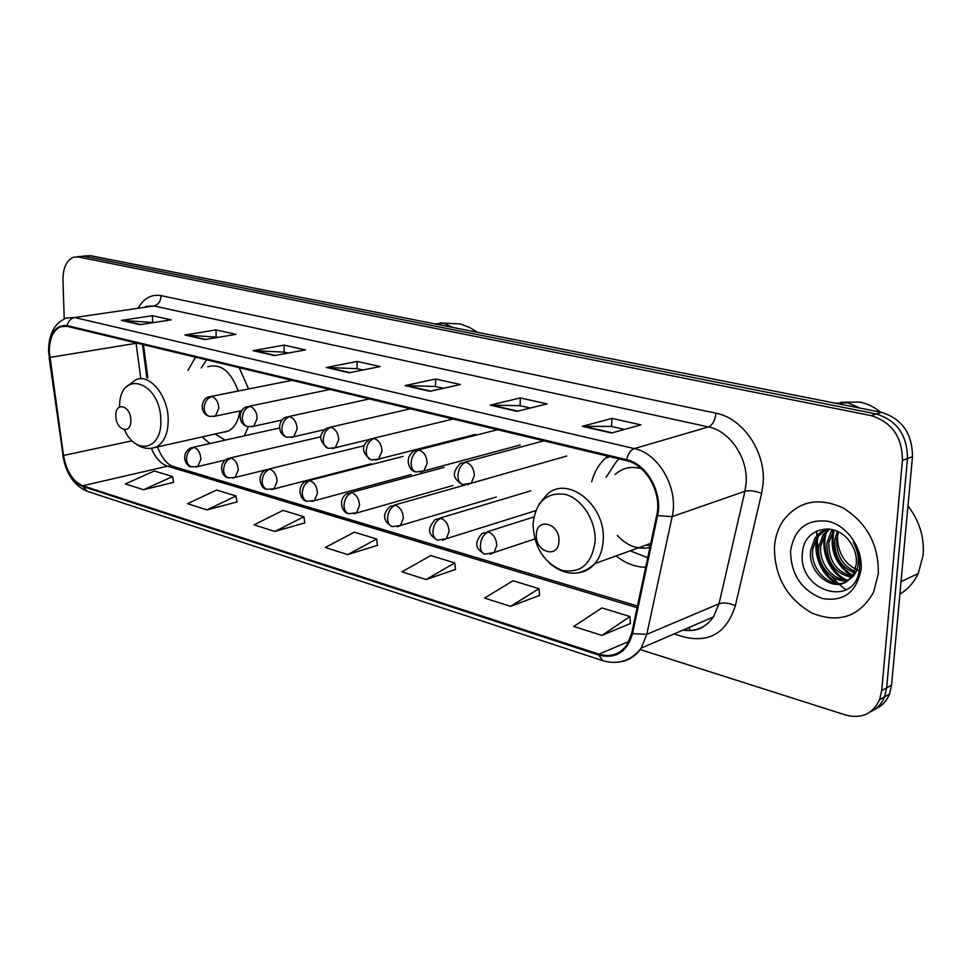 <?xml version="1.0" encoding="UTF-8"?>
<svg xmlns="http://www.w3.org/2000/svg" width="972" height="972" viewBox="0 0 972 972"><rect width="100%" height="100%" fill="white"/><g stroke="black" fill="none" stroke-linecap="round" stroke-linejoin="round"><path stroke-width="1.46" d="M616.102 555.923C625.397 563.298 635.263 567.077 645.7 567.284M202.018 436.817L209.794 443.572M244.288 435.857L248.382 426.817M143.479 344.683L147.829 377.707M607.767 456.172L605.568 458.031C598.971 464.106 594.342 472.003 591.681 481.711M248.577 388.958L239.209 367.671M195.518 357.174L188.009 370.368M875.456 708.94C881.956 706.109 886.634 701.164 889.489 694.117L891.567 685.126L912.465 456.694C912.356 433.524 901.992 418.738 881.385 412.335L90.214 255.624L82.827 256.122M640.22 649.563L845.749 715.052C861.557 719.098 872.844 713.958 879.624 699.633L881.701 690.582L902.429 460.4C902.283 437.036 891.871 422.115 871.167 415.627L78.453 256.997L84.345 256.304L79.655 256.487L84.345 256.304L876.294 413.975L84.345 256.304L90.214 255.624M902.429 460.4L907.471 458.541C907.338 435.274 896.949 420.414 876.294 413.975C896.949 420.414 907.338 435.274 907.471 458.541L886.658 687.848L907.471 458.541L912.465 456.694M870.499 711.735C877.023 708.892 881.713 703.935 884.569 696.863L886.658 687.848L884.569 696.863C881.713 703.935 877.023 708.892 870.499 711.735M774.453 546.884C774.332 576.578 786.907 598.679 812.191 613.186C838.945 623.659 859.37 616.734 873.488 592.41L878.299 573.93C878.87 545.122 867.218 523.155 843.319 508.04C818.497 496.789 798.437 500.993 783.14 520.652C778.11 528.258 775.206 537.006 774.453 546.884C774.332 576.578 786.907 598.679 812.191 613.186C838.945 623.659 859.37 616.734 873.488 592.41L878.299 573.93C878.87 545.122 867.218 523.155 843.319 508.04C818.497 496.789 798.437 500.993 783.14 520.652C778.11 528.258 775.206 537.006 774.453 546.884M49.353 352.143C49.28 338.839 52.998 330.371 60.495 326.738L67.177 326.361L626.478 460.667C646.234 464.665 662.078 493.011 656.732 515.257L631.715 633.234L627.074 644.643C620.002 654.375 610.61 657.558 598.898 654.168L82.754 485.745C72.803 481.359 66.388 471.274 63.508 455.455L49.353 352.143M48.892 352.022L63.059 455.443C66.011 471.639 72.584 481.99 82.778 486.486L598.861 655.104C615.896 659.235 627.11 652.078 632.505 633.647L657.558 515.646C663.026 492.84 646.781 463.766 626.527 459.671L67.153 325.596C55.428 324.709 49.341 333.53 48.892 352.022M611.485 433.026L640.9 424.873L611.947 418.397L582.313 426.319L611.485 433.026M624.51 429.417L611.412 426.441L582.313 426.319M611.558 426.477L611.947 418.397M517.007 411.314L547.054 403.89L520.336 397.925L490.143 405.142L517.007 411.314M530.299 408.033L519.935 405.676L490.143 405.142M520.081 405.713L520.336 397.925M429.879 391.291L460.388 384.523L435.65 378.995L405.045 385.58L429.879 391.291M443.366 388.29L435.347 386.467L405.045 385.58M435.492 386.504L435.65 378.995M140.017 324.672L171.096 319.861L152.458 315.693L121.391 320.383L140.017 324.672M153.734 322.546L121.391 320.383M152.592 322.279L152.458 315.693M204.91 339.58L235.989 334.368L216.051 329.909L184.972 335L204.91 339.58M218.639 337.272L184.972 335M216.124 336.701L216.051 329.909M274.493 355.57L305.475 349.896L284.116 345.121L253.097 350.661L274.493 355.57M288.186 353.067L283.97 352.107L253.097 350.661M284.128 352.143L284.116 345.121M349.276 372.762L380.076 366.565L357.125 361.438L326.264 367.477L349.276 372.762M362.896 370.028L356.906 368.667L326.264 367.477M357.064 368.704L357.125 361.438M78.453 256.997L73.763 257.167C66.594 260.059 62.998 267.701 62.961 280.094L64.225 318.852M510.543 606.358L538.998 588.692L513.07 580.758L484.506 598.084L510.543 606.358L539.569 595.435M601.96 635.409L629.965 616.527L601.911 607.937L573.759 626.454L601.96 635.409L630.403 623.489M274.882 531.465L303.92 516.752L283.071 510.373L254.02 524.831L274.882 531.465L304.771 522.9M207 509.887L236.05 495.987L216.574 490.022L187.535 503.703L207 509.887L236.974 501.965M143.589 489.742L172.591 476.572L154.341 470.983L125.364 483.947L143.589 489.742L173.551 482.367M426.052 579.506L454.811 562.922L430.754 555.571L401.934 571.84L426.052 579.506L455.491 569.458M347.709 554.611L376.662 539.01L354.294 532.17L325.316 547.491L347.709 554.611L377.428 545.353M376.662 539.01L377.452 545.535M303.92 516.752L304.795 523.082M236.05 495.987L236.998 502.135M172.591 476.572L173.587 482.537M454.811 562.922L455.503 569.653M538.998 588.692L539.594 595.642M629.965 616.527L630.415 623.696M130.807 420.22C130.795 405.409 115.085 401.132 115.862 415.992C115.85 430.596 131.475 435.164 130.807 420.22M238.152 391.036C230.959 371.377 220.851 363.273 207.85 366.748M206.586 359.834L201.228 367.963M215.079 433.962L225.212 440.122M221.312 432.589L228.517 431.009C234.677 427.558 238.468 420.876 239.877 410.962M225.225 432.236L224.617 431.872M558.936 541.173C560.151 523.276 536.374 516.8 536.337 534.782C535.086 552.363 558.693 559.277 558.936 541.173M641.386 468.711C631.278 465.855 622.505 467.799 615.094 474.543M619.249 458.93L616.819 460.971L606.066 477.313M646.271 545.013L650.256 545.814M630.184 550.832L647.729 557.746M617.317 535.402C627.244 546.082 638.118 550.067 649.928 547.358M643.999 548.281L640.9 546.957M899.902 594.099C907.86 589.336 913.972 582.495 918.212 573.565L923.145 555.097C924.457 537.176 919.391 520.798 907.957 505.938M854.011 572.69C840.61 566.87 834.195 555.972 834.766 539.97L837.329 531.307M854.595 571.329C842.031 565.121 836.078 554.392 836.722 539.168L838.629 531.939M851.217 577.186C834.887 573.516 826.771 562.193 826.868 543.227L831.036 531.745L832.615 529.631M851.982 576.177C836.321 571.901 828.618 560.637 828.849 542.412L833.721 529.934M847.9 580.515C832.664 583.662 816.128 564.635 818.861 546.519L823.041 534.977L828.812 528.962M848.763 579.786C833.684 581.888 818.278 563.25 820.878 545.693L825.046 534.163L829.638 529.06M849.115 579.446L853.635 573.456L856.344 563.772C856.879 555.62 854.595 548.123 849.492 541.27C834.851 520.542 804.755 528.015 802.629 551.136C796.019 591.098 854.838 609.31 859.345 569.665L859.576 567.66C860.22 558.766 858.154 550.274 853.367 542.182C857.559 550.164 859.078 557.989 857.924 565.668C856.769 572.156 853.829 576.736 849.115 579.446C835.227 594.317 806.784 573.553 810.769 549.86L814.949 538.245C818.303 533.409 822.543 530.287 827.658 528.877M845.13 582.325C829.857 588.898 809.615 568.899 812.799 549.022L816.978 537.419L826.407 529.254M859.199 570.856C844.887 564.611 837.645 553.104 837.5 536.337M790.552 551.075C790.941 574.513 801.511 590.308 822.251 598.497C843.696 601.984 856.636 592.3 861.058 569.446C863.014 548.524 847.438 525.779 828.411 521.332C806.967 518.683 794.355 528.598 790.552 551.075M816.784 530.943L816.857 537.48M816.857 537.613L816.917 538.476M817.245 541.744L818.655 549.338M831.874 576.445L838.241 583.467M839.055 584.233L845.956 589.822M838.751 583.467C821.875 576.019 811.912 550.407 819.457 533.191M846.515 579.895C829.772 572.484 819.918 547.151 827.366 530.08M852.48 575.448C836.515 564.513 830.416 549.387 834.146 530.068M836.685 583.358C820.696 575.582 811.316 551.075 818.157 534.357M844.425 579.749C828.606 572.022 819.347 547.831 826.079 531.271M851.994 576.153C835.47 565.084 829.25 549.642 833.356 529.837M881.385 412.335L871.167 415.627M891.567 685.126L881.701 690.582M138.559 307.48C144.245 297.979 151.754 294.03 161.097 295.658L715.975 413.222C715.137 420.439 712.61 425.019 708.418 426.939L153.868 305.949L145.606 306.447M715.975 413.222C742.9 418.118 765.96 451.992 763.129 483.4L761.623 493.412L735.354 605.69C726.813 632.432 709.864 642.905 684.482 637.122L674.106 633.926M657.558 515.646L672.15 516.618L744.917 491.285L746.095 483.266C748.282 458.14 729.948 431.009 708.418 426.939L634.315 448.602C659.016 453.438 678.918 488.855 672.15 516.618L646.781 634.352L641.192 648.13C636.101 655.76 629.346 660.292 620.938 661.713M48.624 351.852L49.365 357.465M602.276 660.51L87.286 491.297L82.778 486.486M598.861 655.104L602.652 660.632C618.156 665.103 630.998 660.936 641.192 648.13L713.436 616.953L719.025 603.746L744.917 491.285C749.594 490.131 755.159 490.836 761.623 493.412M632.505 633.647L646.781 634.352L719.025 603.746C723.654 602.312 729.097 602.956 735.354 605.69M49.122 357.441L63.059 455.443M626.527 459.671C628.046 453.717 630.646 450.024 634.315 448.602L74.686 317.528C70.835 318.366 68.319 321.052 67.153 325.596M48.6 350.904C48.697 333.809 54.651 322.838 66.473 317.99L74.686 317.528L153.868 305.949C158.351 304.734 160.769 301.308 161.097 295.658M682.854 630.148C695.6 631.97 705.793 627.572 713.436 616.953C705.259 628.119 695.478 632.347 684.081 629.625M598.898 654.168L628.896 641.471M136.056 342.897L140.806 378.764M49.827 357.453L137.076 343.14M63.508 455.455L132.119 440.814M228.517 431.009L151.365 448.286C155.326 457.848 160.72 463.814 167.549 466.196L637.134 607.707M82.754 485.745L167.549 466.196L173.04 466.414M689.282 627.377L689.743 630.281M350.066 372.604L327.345 367.392M275.283 355.424L254.19 350.588M205.7 339.447L186.065 334.939M140.806 324.539L122.484 320.335M430.657 391.108L406.126 385.483M517.772 411.12L491.2 405.02M612.239 432.819L583.358 426.186M434.861 323.895L443.791 323.263L452.685 327.418M124.489 429.782C135.679 455.747 162.142 449.781 160.805 420.548C160.902 380.988 119.07 368.242 119.592 406.916M134.926 443.208C142.058 448.651 149.36 449.817 156.832 446.731C164.304 442.199 168.095 433.269 168.205 419.916C168.363 395.738 149.202 372.653 135.509 379.967L126.506 386.759M835.13 403.173L847.839 402.845L860.22 408.143M595.095 541.355C596.176 520.749 581.924 498.539 565.182 494.371C546.385 492.002 535.657 501.904 533.008 524.078C534.041 547.151 543.737 562.594 562.095 570.406C580.916 573.589 591.924 563.906 595.095 541.355M578.437 572.812C584.913 571.949 590.393 568.875 594.9 563.59C599.906 557.466 602.664 549.715 603.199 540.311C606.2 504.237 565.753 473.631 545.96 495.708L539.083 504.225M213.476 416.599L215.395 416.089L218.846 408.289C218.36 402.116 216.076 398.204 211.957 396.54L208.871 396.855C201.277 398.471 198.762 412.906 209.102 416.283M211.957 396.54C207.17 398.095 204.582 401.958 204.169 408.118C204.412 412.59 206.198 415.348 209.515 416.405L215.395 416.089L241.979 410.512M251.627 426.83L253.765 426.234L257.216 418.397C256.754 412.116 254.397 408.118 250.12 406.405L246.73 406.794C239.039 408.677 236.913 423.294 247.167 426.526M250.12 406.405C245.333 408.021 242.721 411.958 242.283 418.239C242.502 422.784 244.276 425.59 247.568 426.647L253.765 426.234L282.172 419.989M291.308 437.473L293.69 436.768L297.14 428.919C296.703 422.528 294.261 418.434 289.814 416.66L286.096 417.146C278.685 419.297 276.145 433.488 286.764 437.181M289.814 416.66C285.039 418.337 282.415 422.37 281.929 428.761C282.135 433.403 283.873 436.246 287.165 437.291L293.69 436.768L324.332 429.709M332.618 448.554L335.279 447.703L338.706 439.879C338.292 433.354 335.765 429.174 331.148 427.34L327.042 427.947C318.366 434.205 318.67 440.972 327.977 448.274M331.148 427.34C326.373 429.077 323.737 433.208 323.214 439.721C323.384 444.447 325.11 447.327 328.366 448.384L335.279 447.703L369.093 439.526M375.666 460.096L378.655 459.076L382.02 451.287C381.619 444.641 379.019 440.365 374.208 438.469L369.652 439.223C361.11 445.723 361.535 452.588 370.915 459.817M374.208 438.469C369.445 440.267 366.796 444.496 366.237 451.142C366.371 455.953 368.06 458.881 371.304 459.926L378.655 459.076L475.587 434.375M420.56 472.137L423.926 470.898L427.194 463.194C426.817 456.415 424.12 452.041 419.102 450.072L414.06 451.008C403.587 457.885 409.163 471.213 415.7 471.87M419.102 450.072C414.376 451.944 411.703 456.269 411.107 463.049C411.205 467.957 412.869 470.934 416.077 471.979L423.926 470.898L520.214 445.006M467.423 484.7L471.213 483.181L474.348 475.624C473.996 468.698 471.201 464.215 465.965 462.186L460.351 463.365C450.425 474.215 454.009 479.147 462.429 484.445M465.965 462.186C461.263 464.13 458.59 468.565 457.946 475.49C458.006 480.496 459.622 483.509 462.806 484.542L471.213 483.181L566.712 456.038M194.206 447.448L190.998 447.776C179.759 453.705 185.798 466.973 191.557 466.827C188.422 465.782 186.745 463.158 186.503 458.954C186.903 452.94 189.467 449.1 194.206 447.448C198.215 449.185 200.451 453.061 200.937 459.088L197.814 466.487L191.557 466.827M195.894 467.034L225.273 460.048M233.025 478.066L235.139 477.422L238.274 470.011C237.812 463.875 235.503 459.914 231.348 458.116L227.837 458.529C217.412 463.62 222.005 477.422 228.104 477.702M231.348 458.116C226.598 459.829 224.01 463.753 223.596 469.877C223.803 474.154 225.468 476.815 228.59 477.86L235.139 477.422L265.575 469.962M269.949 469.209L266.109 469.707C255.733 474.81 260.496 489.281 267.081 489.329C263.983 488.284 262.331 485.587 262.148 481.237C262.598 474.992 265.198 470.983 269.949 469.209C274.262 471.068 276.643 475.114 277.093 481.359L273.97 488.77L267.081 489.329M271.625 489.524L371.207 463.826M310.092 480.751L305.888 481.371C296.01 486.073 300.105 501.017 307.128 501.26C304.042 500.216 302.413 497.482 302.256 493.047C302.754 486.693 305.366 482.586 310.092 480.751C314.588 482.659 317.042 486.802 317.48 493.168L314.393 500.544L307.128 501.26M311.781 501.443L411.278 474.494M351.9 492.768L347.271 493.533C337.612 498.417 341.707 513.35 348.814 513.678C345.753 512.645 344.161 509.863 344.027 505.355C344.55 498.867 347.174 494.675 351.9 492.768C356.578 494.748 359.118 498.976 359.519 505.464L356.505 512.791L348.814 513.678M353.589 513.86L452.94 485.538M397.171 526.788L400.415 525.512L403.344 518.27C402.955 511.661 400.33 507.323 395.458 505.282L390.355 506.23C382.215 513.981 382.689 520.725 391.789 526.472M395.458 505.282C390.756 507.263 388.12 511.564 387.549 518.173C387.646 522.778 389.213 525.585 392.251 526.617L400.415 525.512L496.279 496.996M442.612 540.262L446.233 538.731L449.04 531.635C448.687 524.892 445.966 520.457 440.887 518.331L435.237 519.51C425.639 530.348 429.442 534.819 437.096 539.958M440.887 518.331C436.209 520.397 433.561 524.795 432.941 531.55C433.014 536.228 434.545 539.083 437.558 540.104L446.233 538.731L535.693 510.665M490.058 554.332L494.104 552.485L496.753 545.584C496.413 538.707 493.606 534.163 488.308 531.963L482.051 533.421C472.878 544.393 476.742 549.107 484.396 554.052M488.308 531.963C483.655 534.102 480.994 538.622 480.338 545.511C480.362 550.286 481.869 553.177 484.834 554.186L494.104 552.485L534.758 538.998M610.039 456.719L605.568 458.031M889.489 694.117L879.624 699.633M60.495 326.738L65.112 326.045M62.803 455.382C65.938 473.546 73.945 485.465 86.812 491.152M76.934 256.802L79.655 256.487M157.306 446.622C161.716 457.569 166.783 464.106 172.506 466.244L637.486 606.018M142.495 344.44L146.906 377.877M440.061 322.935L460.218 323.968L469.318 327.333L477.568 332.351M840.768 402.311L859.515 402.031C867.364 403.623 874.326 406.989 880.389 412.14M650.766 543.384L594.9 563.59C580.721 576.445 565.643 576.384 549.678 563.444M291.965 380.344L211.143 396.406M329.958 389.456L249.294 406.26M369.421 398.933L288.988 416.514M410.439 408.787L330.322 427.194M453.098 419.029L373.394 438.311M497.518 429.697L418.337 449.927M543.81 440.814L465.26 462.04M279.547 427.972L193.234 447.278M320.699 436.805L230.34 457.933M363.613 445.832L268.928 469.026M403.076 456.403L309.06 480.557M444.022 467.398L350.856 492.561M486.571 478.868L471.116 483.266M465.418 484.882L394.425 505.076M530.785 490.836L439.866 518.125M533.835 516.983L487.324 531.745M833.016 530.943L831.036 531.745M825.046 534.163L823.041 534.977M816.978 537.419L814.949 538.245M918.212 573.565L901.032 581.645"/></g></svg>
